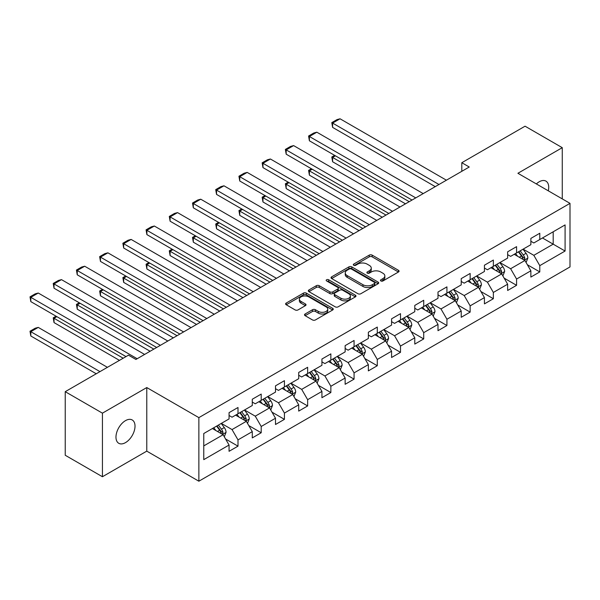 <?xml version="1.0" encoding="UTF-8"?>
<svg xmlns="http://www.w3.org/2000/svg" width="600" height="600" viewBox="0 0 600 600"><rect width="100%" height="100%" fill="white"/><g stroke="black" fill="none" stroke-linecap="round" stroke-linejoin="round"><path stroke-width="0.9" d="M380.903 280.957A1.448 0.833 0 0 0 382.942 280.957L398.467 272.002A2.062 1.193 0 0 0 399.067 271.155A2.062 1.193 0 0 0 398.467 270.315L372.173 255.135A2.062 1.193 0 0 0 369.248 255.135L353.73 264.09A1.448 0.833 0 0 0 353.31 264.683A1.448 0.833 0 0 0 353.73 265.275A1.448 0.833 0 0 0 355.778 265.275L357.788 264.112A6.607 3.817 0 0 1 367.132 264.112L369.322 265.38A6.607 3.817 0 0 1 371.257 268.08A6.607 3.817 0 0 1 369.322 270.772L367.312 271.935A1.448 0.833 0 0 0 366.892 272.528A1.448 0.833 0 0 0 367.312 273.12A1.448 0.833 0 0 0 369.36 273.12L371.37 271.957A6.607 3.817 0 0 1 380.715 271.957L382.905 273.225A6.607 3.817 0 0 1 384.847 275.918A6.607 3.817 0 0 1 382.905 278.618L380.903 279.78A1.448 0.833 0 0 0 380.475 280.373A1.448 0.833 0 0 0 380.903 280.957L380.903 279.78M125.49 442.627A13.47 7.777 120 0 0 134.295 430.763A13.47 7.777 120 0 0 132.225 419.97A13.47 7.777 120 0 0 125.49 420.638A13.47 7.777 120 0 0 116.692 432.502A13.47 7.777 120 0 0 118.762 443.295A13.47 7.777 120 0 0 125.49 442.627M548.287 190.815A13.47 7.777 120 0 0 545.933 181.118A13.47 7.777 120 0 0 539.197 181.785A13.47 7.777 120 0 0 536.355 183.93M305.123 313.995A2.062 1.193 0 0 0 304.522 314.843A2.062 1.193 0 0 0 305.123 315.683L312.502 319.942A2.062 1.193 0 0 0 315.42 319.942L332.663 309.99A2.062 1.193 0 0 0 333.263 309.15A2.062 1.193 0 0 0 332.663 308.303L306.368 293.123A2.062 1.193 0 0 0 303.442 293.123L286.207 303.075A2.062 1.193 0 0 0 285.608 303.923A2.062 1.193 0 0 0 286.207 304.763L295.118 309.907A2.062 1.193 0 0 0 298.043 309.907L305.415 305.647A2.062 1.193 0 0 0 306.022 304.808A2.062 1.193 0 0 0 305.415 303.96L300.998 301.41A5.527 3.188 0 0 1 299.377 299.153A5.527 3.188 0 0 1 302.79 296.205A5.527 3.188 0 0 1 308.812 296.895L326.123 306.892A5.527 3.188 0 0 1 327.743 309.15A5.527 3.188 0 0 1 324.33 312.097A5.527 3.188 0 0 1 318.308 311.4L315.42 309.735A2.062 1.193 0 0 0 312.502 309.735L305.123 313.995L305.123 315.683M146.775 387.555L102.427 413.16L65.227 391.68L65.227 455.257L102.427 476.737L146.775 451.14L198.862 481.207L198.862 417.63L146.775 387.555L146.775 451.14M562.26 198.885L562.26 147.675L517.912 173.28L570 203.355L198.862 417.63M562.26 147.675L525.06 126.195L461.812 162.712L461.812 171.308M65.227 391.68L128.468 355.17L135.907 359.46L469.252 167.01L461.812 162.712M357.93 293.715A2.062 1.193 0 0 0 360.855 293.715L378.09 283.763A2.062 1.193 0 0 0 378.69 282.923A2.062 1.193 0 0 0 378.09 282.075L351.795 266.895A2.062 1.193 0 0 0 348.877 266.895L331.635 276.847A2.062 1.193 0 0 0 331.035 277.695A2.062 1.193 0 0 0 331.635 278.535L357.93 293.715M327.173 281.272A1.448 0.833 0 0 1 328.642 281.475L328.642 279.757L355.373 295.192A2.062 1.193 0 0 1 355.98 296.032A2.062 1.193 0 0 1 355.373 296.88L338.138 306.825A2.062 1.193 0 0 1 335.212 306.825L308.925 291.645L308.925 289.965A2.062 1.193 0 0 0 308.317 290.805A2.062 1.193 0 0 0 308.925 291.645M308.925 289.965L316.298 285.705A2.062 1.193 0 0 1 319.222 285.705L329.888 291.862A2.062 1.193 0 0 0 332.805 291.862L337.702 289.035A2.062 1.193 0 0 0 338.303 288.188A2.062 1.193 0 0 0 337.702 287.347L326.595 280.935A1.448 0.833 0 0 1 326.175 280.35A1.448 0.833 0 0 1 327.067 279.577A1.448 0.833 0 0 1 328.642 279.757M198.862 481.207L570 266.933L570 203.355M225.57 438.982L237.998 446.153L237.998 439.882L252.285 431.632L252.285 437.903L261.21 432.75L261.21 426.48L275.498 418.23L275.498 424.5L284.43 419.347L284.43 413.077L298.71 404.827L298.71 411.097L307.642 405.945L307.642 399.675L321.93 391.425L321.93 397.695L330.855 392.543L330.855 386.272L345.142 378.022L345.142 384.293L354.075 379.14L354.075 372.862L368.355 364.62L368.355 370.89L377.288 365.737L377.288 359.46L391.575 351.218L391.575 357.487L400.5 352.335L400.5 346.058L414.787 337.815L414.787 344.085L423.713 338.933L423.713 332.655L438 324.413L438 330.683L446.933 325.522L446.933 319.252L461.22 311.002L461.22 317.28L470.145 312.12L470.145 305.85L484.433 297.6L484.433 303.877L493.357 298.718L493.357 292.447L507.645 284.197L507.645 290.475L516.577 285.315L516.577 279.045L530.865 270.795L530.865 277.072L539.79 271.913L539.79 265.642L565.088 251.032L565.088 224.917L553.185 231.788L553.185 244.163L565.088 251.032M237.998 446.153L229.065 451.305L229.065 445.035L203.767 459.645L203.767 433.522L229.065 418.92L229.065 412.643L237.998 407.49L237.998 413.76L252.285 405.518L252.285 399.24L261.21 394.088L261.21 400.357L275.498 392.107L275.498 385.838L284.43 380.685L284.43 386.955L298.71 378.705L298.71 372.435L307.642 367.282L307.642 373.553L321.93 365.303L321.93 359.032L330.855 353.88L330.855 360.15L345.142 351.9L345.142 345.63L354.075 340.478L354.075 346.748L368.355 338.498L368.355 332.228L377.288 327.075L377.288 333.345L391.575 325.095L391.575 318.825L400.5 313.673L400.5 319.942L414.787 311.692L414.787 305.423L423.713 300.263L423.713 306.54L438 298.29L438 292.02L446.933 286.86L446.933 293.138L461.22 284.888L461.22 278.618L470.145 273.457L470.145 279.735L484.433 271.485L484.433 265.215L493.357 260.055L493.357 266.332L507.645 258.082L507.645 251.812L516.577 246.653L516.577 252.923L530.865 244.68L530.865 238.403L539.79 233.25L539.79 239.52L565.088 224.917M235.612 415.14L246.33 421.32L232.042 429.57L221.333 423.382M229.065 415.478L232.042 417.202L237.998 413.76M232.042 429.57L237.998 439.882M246.33 421.32L252.285 431.632M258.832 401.737L269.543 407.918L255.263 416.168L244.545 409.98M252.285 402.075L255.263 403.793L261.21 400.357M255.263 416.168L261.21 426.48M269.543 407.918L275.498 418.23M282.045 388.327L292.763 394.515L278.475 402.765L267.757 396.577M275.498 388.673L278.475 390.39L284.43 386.955M278.475 402.765L284.43 413.077M292.763 394.515L298.71 404.827M305.257 374.925L315.975 381.112L301.688 389.362L290.978 383.175M298.71 375.27L301.688 376.987L307.642 373.553M301.688 389.362L307.642 399.675M315.975 381.112L321.93 391.425M328.478 361.522L339.188 367.71L324.907 375.96L314.19 369.772M321.93 361.868L324.907 363.585L330.855 360.15M324.907 375.96L330.855 386.272M339.188 367.71L345.142 378.022M351.69 348.12L362.407 354.308L348.12 362.558L337.403 356.37M345.142 348.465L348.12 350.183L354.075 346.748M348.12 362.558L354.075 372.862M362.407 354.308L368.355 364.62M374.903 334.718L385.62 340.905L371.332 349.155L360.623 342.968M368.355 335.062L371.332 336.78L377.288 333.345M371.332 349.155L377.288 359.46M385.62 340.905L391.575 351.218M398.123 321.315L408.832 327.502L394.545 335.752L383.835 329.565M391.575 321.66L394.545 323.377L400.5 319.942M394.545 335.752L400.5 346.058M408.832 327.502L414.787 337.815M421.335 307.913L432.053 314.1L417.765 322.35L407.048 316.163M414.787 308.257L417.765 309.975L423.713 306.54M417.765 322.35L423.713 332.655M432.053 314.1L438 324.413M444.548 294.51L455.265 300.697L440.978 308.947L430.268 302.76M438 294.855L440.978 296.572L446.933 293.138M440.978 308.947L446.933 319.252M455.265 300.697L461.22 311.002M467.768 281.108L478.478 287.295L464.19 295.538L453.48 289.358M461.22 281.452L464.19 283.17L470.145 279.735M464.19 295.538L470.145 305.85M478.478 287.295L484.433 297.6M490.98 267.705L501.697 273.892L487.41 282.135L476.692 275.955M484.433 268.05L487.41 269.767L493.357 266.332M487.41 282.135L493.357 292.447M501.697 273.892L507.645 284.197M514.192 254.303L524.91 260.49L510.623 268.733L499.905 262.545M507.645 254.647L510.623 256.365L516.577 252.923M510.623 268.733L516.577 279.045M524.91 260.49L530.865 270.795M542.467 237.975L553.185 244.163L533.835 255.33L523.125 249.142M530.865 241.245L533.835 242.962L539.79 239.52M533.835 255.33L539.79 265.642M102.427 413.16L102.427 476.737M203.767 445.897L223.118 434.722L212.4 428.543M223.118 434.722L229.065 445.035M527.362 264.743L539.79 271.913M504.15 278.145L516.577 285.315M480.938 291.548L493.357 298.718M457.717 304.95L470.145 312.12M434.505 318.353L446.933 325.522M411.293 331.755L423.713 338.933M388.072 345.157L400.5 352.335M364.86 358.56L377.288 365.737M341.647 371.962L354.075 379.14M318.428 385.365L330.855 392.543M295.215 398.768L307.642 405.945M272.002 412.17L284.43 419.347M248.782 425.572L261.21 432.75M381.48 281.16L382.905 280.335A6.607 3.817 0 0 0 384.847 277.642L384.847 275.918M371.257 268.08L371.257 269.798A6.607 3.817 0 0 1 369.322 272.498L367.89 273.322M398.438 272.017L372.173 256.853A2.062 1.193 0 0 0 369.248 256.853L354.308 265.478M378.09 282.075L378.09 283.763L351.795 268.612A2.062 1.193 0 0 0 348.877 268.612L331.665 278.55L331.635 276.847M374.438 283.507A1.448 0.833 0 0 0 374.858 282.923A1.448 0.833 0 0 0 374.438 282.33L351.36 269.002A1.448 0.833 0 0 0 349.312 269.002L347.197 270.225A6.607 3.817 0 0 0 345.255 272.925A6.607 3.817 0 0 0 347.197 275.625L362.97 284.73A6.607 3.817 0 0 0 372.315 284.73L374.438 283.507L374.438 285.233A1.448 0.833 0 0 0 374.858 284.64L374.858 282.923M345.255 272.925L345.255 274.642A6.607 3.817 0 0 0 347.197 277.343L347.197 275.625M374.438 285.233L372.315 286.455A6.607 3.817 0 0 1 362.97 286.455L347.197 277.343M308.947 291.668L316.298 287.423L316.298 285.705M338.303 288.188L338.303 289.913A2.062 1.193 0 0 1 337.702 290.752L332.805 293.58A2.062 1.193 0 0 1 329.888 293.58L319.222 287.423A2.062 1.193 0 0 0 316.298 287.423M328.642 281.475L355.35 296.895M340.95 298.245A5.527 3.188 0 0 0 346.972 298.942A5.527 3.188 0 0 0 350.385 295.995A5.527 3.188 0 0 0 348.765 293.737L342.668 290.212A2.062 1.193 0 0 0 339.743 290.212L334.853 293.04A2.062 1.193 0 0 0 334.245 293.88A2.062 1.193 0 0 0 334.853 294.728L340.95 298.245L340.95 299.962A5.527 3.188 0 0 0 346.972 300.66A5.527 3.188 0 0 0 350.385 297.712L350.385 295.995M334.245 293.88L334.245 295.605A2.062 1.193 0 0 0 334.853 296.445L334.853 294.728M340.95 299.962L334.853 296.445M327.743 309.15L327.743 310.868A5.527 3.188 0 0 1 324.33 313.815A5.527 3.188 0 0 1 318.308 313.125L315.42 311.46A2.062 1.193 0 0 0 312.502 311.46L305.153 315.697M299.377 299.153L299.377 300.87A5.527 3.188 0 0 0 300.998 303.127L300.998 301.41M305.415 303.96L305.415 305.647L300.998 303.127M332.632 310.005L306.368 294.84A2.062 1.193 0 0 0 303.442 294.84L286.237 304.778M526.088 262.522L527.857 258.06A5.58 3.218 -120 0 0 526.072 253.312L523.005 249.218M517.65 256.298L515.565 253.507M409.207 201.675L332.61 157.455L332.61 161.752L405.487 203.827M524.048 259.987L524.842 258.3A5.58 3.218 -120 0 0 523.245 254.947L520.178 250.845M518.783 251.655L522.188 256.2A2.843 1.643 60 0 1 522.705 257.062L524.842 258.3M518.393 251.88L521.46 255.975A5.58 3.218 60 0 1 523.058 259.335M335.438 155.82L332.61 157.455L331.793 156.983L334.62 155.347M332.61 161.752L331.793 156.983M438.967 184.493L332.61 123.09L332.61 127.387L435.248 186.637M446.408 180.195L340.05 118.792L332.61 123.09L331.793 122.618L337.005 119.61L340.05 118.792M332.61 127.387L331.793 122.618M502.868 275.925L504.638 271.47A5.58 3.218 -120 0 0 502.86 266.715L499.793 262.62M494.438 269.7L492.345 266.91M385.995 215.077L309.397 170.858L309.397 175.155L382.267 217.23M500.835 273.39L501.63 271.702A5.58 3.218 -120 0 0 500.033 268.35L496.965 264.248M495.562 265.058L498.975 269.603A2.843 1.643 60 0 1 499.485 270.465L501.63 271.702M495.173 265.282L498.248 269.377A5.58 3.218 60 0 1 499.845 272.737M312.225 169.222L309.397 170.858L308.58 170.385L311.407 168.75M309.397 175.155L308.58 170.385M479.655 289.327L481.425 284.873A5.58 3.218 -120 0 0 479.647 280.118L476.572 276.022M471.217 283.103L469.132 280.32M362.775 228.48L286.185 184.26L286.185 188.558L359.055 230.632M477.615 286.793L478.418 285.105A5.58 3.218 -120 0 0 476.82 281.752L473.745 277.65M472.35 278.46L475.755 283.005A2.843 1.643 60 0 1 476.272 283.875L478.418 285.105M471.96 278.685L475.035 282.788A5.58 3.218 60 0 1 476.632 286.14M289.013 182.632L286.185 184.26L285.368 183.788L288.195 182.16M286.185 188.558L285.368 183.788M415.755 197.895L309.397 136.493L309.397 140.79L412.035 200.048M423.195 193.597L316.837 132.195L309.397 136.493L308.58 136.02L313.785 133.012L316.837 132.195M309.397 140.79L308.58 136.02M392.543 211.298L286.185 149.895L286.185 154.192L388.822 213.45M399.982 207L293.625 145.597L286.185 149.895L285.368 149.422L290.572 146.415L293.625 145.597M286.185 154.192L285.368 149.422M456.442 302.73L458.213 298.275A5.58 3.218 -120 0 0 456.428 293.528L453.36 289.425M448.005 296.505L445.92 293.722M339.562 241.882L262.965 197.663L262.965 201.96L335.843 244.035M454.403 300.195L455.197 298.507A5.58 3.218 -120 0 0 453.6 295.155L450.533 291.053M449.138 291.862L452.543 296.415A2.843 1.643 60 0 1 453.06 297.278L455.197 298.507M448.748 292.087L451.815 296.19A5.58 3.218 60 0 1 453.412 299.543M265.793 196.035L262.965 197.663L262.147 197.19L264.975 195.562M262.965 201.96L262.147 197.19M433.222 316.132L434.993 311.678A5.58 3.218 -120 0 0 433.215 306.93L430.147 302.827M424.793 309.907L422.707 307.125M316.35 255.285L239.752 211.065L239.752 215.362L312.623 257.438M431.19 313.597L431.985 311.91A5.58 3.218 -120 0 0 430.388 308.558L427.32 304.462M425.918 305.265L429.33 309.817A2.843 1.643 60 0 1 429.84 310.68L431.985 311.91M425.528 305.49L428.603 309.593A5.58 3.218 60 0 1 430.2 312.945M242.58 209.438L239.752 211.065L238.935 210.593L241.763 208.965M239.752 215.362L238.935 210.593M410.01 329.535L411.78 325.08A5.58 3.218 -120 0 0 410.002 320.332L406.928 316.23M401.572 323.31L399.487 320.528M293.13 268.695L216.54 224.468L216.54 228.765L289.41 270.84M407.97 327L408.772 325.32A5.58 3.218 -120 0 0 407.175 321.96L404.1 317.865M402.705 318.668L406.11 323.22A2.843 1.643 60 0 1 406.627 324.082L408.772 325.32M402.315 318.892L405.39 322.995A5.58 3.218 60 0 1 406.987 326.347M219.368 222.84L216.54 224.468L215.722 223.995L218.55 222.368M216.54 228.765L215.722 223.995M369.322 224.7L262.965 163.297L262.965 167.595L365.603 226.853M376.763 220.41L270.405 159L262.965 163.297L262.147 162.825L267.36 159.817L270.405 159M262.965 167.595L262.147 162.825M346.11 238.103L239.752 176.7L239.752 180.998L342.39 240.255M353.55 233.812L247.192 172.403L239.752 176.7L238.935 176.227L244.14 173.22L247.192 172.403M239.752 180.998L238.935 176.227M322.897 251.505L216.54 190.102L216.54 194.4L319.178 253.657M330.337 247.215L223.98 185.805L216.54 190.102L215.722 189.63L220.928 186.623L223.98 185.805M216.54 194.4L215.722 189.63M299.678 264.907L193.32 203.505L193.32 207.803L295.957 267.06M307.118 260.618L200.76 199.208L193.32 203.505L192.502 203.032L197.715 200.025L200.76 199.208M193.32 207.803L192.502 203.032M276.465 278.317L170.108 216.907L170.108 221.205L272.745 280.462M283.905 274.02L177.547 212.61L170.108 216.907L169.29 216.435L174.495 213.428L177.547 212.61M170.108 221.205L169.29 216.435M253.252 291.72L146.895 230.31L146.895 234.608L249.532 293.865M260.692 287.423L154.335 226.02L146.895 230.31L146.078 229.837L151.282 226.83L154.335 226.02M146.895 234.608L146.078 229.837M230.032 305.123L123.675 243.712L123.675 248.01L226.312 307.267M237.472 300.825L131.123 239.423L123.675 243.712L122.858 243.24L128.07 240.233L131.123 239.423M123.675 248.01L122.858 243.24M206.82 318.525L100.462 257.115L100.462 261.413L203.1 320.67M214.26 314.228L107.903 252.825L100.462 257.115L99.645 256.642L104.85 253.642L107.903 252.825M100.462 261.413L99.645 256.642M183.608 331.928L77.25 270.525L77.25 274.815L179.887 334.072M191.047 327.63L84.69 266.228L77.25 270.525L76.433 270.053L81.637 267.045L84.69 266.228M77.25 274.815L76.433 270.053M386.798 342.945L388.567 338.483A5.58 3.218 -120 0 0 386.783 333.735L383.715 329.632M378.36 336.712L376.275 333.93M269.918 282.097L193.32 237.87L193.32 242.167L266.197 284.243M384.757 340.41L385.553 338.722A5.58 3.218 -120 0 0 383.955 335.362L380.888 331.267M379.493 332.07L382.897 336.623A2.843 1.643 60 0 1 383.415 337.485L385.553 338.722M379.103 332.295L382.17 336.397A5.58 3.218 60 0 1 383.767 339.75M196.147 236.243L193.32 237.87L192.502 237.397L195.33 235.77M193.32 242.167L192.502 237.397M363.577 356.347L365.347 351.885A5.58 3.218 -120 0 0 363.57 347.138L360.502 343.035M355.147 350.115L353.062 347.332M246.705 295.5L170.108 251.28L170.108 255.57L242.985 297.645M361.545 353.812L362.34 352.125A5.58 3.218 -120 0 0 360.743 348.765L357.675 344.67M356.272 345.472L359.685 350.025A2.843 1.643 60 0 1 360.195 350.888L362.34 352.125M355.89 345.697L358.957 349.8A5.58 3.218 60 0 1 360.555 353.153M172.935 249.645L170.108 251.28L169.29 250.808L172.118 249.173M170.108 255.57L169.29 250.808M340.365 369.75L342.135 365.288A5.58 3.218 -120 0 0 340.358 360.54L337.282 356.438M331.928 363.517L329.843 360.735M223.485 308.903L146.895 264.683L146.895 268.972L219.765 311.048M338.325 367.215L339.127 365.528A5.58 3.218 -120 0 0 337.53 362.175L334.455 358.072M333.06 358.875L336.465 363.428A2.843 1.643 60 0 1 336.983 364.29L339.127 365.528M332.67 359.1L335.745 363.202A5.58 3.218 60 0 1 337.343 366.555M149.722 263.048L146.895 264.683L146.078 264.21L148.905 262.575M146.895 268.972L146.078 264.21M317.153 383.153L318.923 378.69A5.58 3.218 -120 0 0 317.145 373.942L314.07 369.84M308.715 376.92L306.63 374.138M200.272 322.305L123.675 278.085L123.675 282.375L196.553 324.45M315.112 380.618L315.907 378.93A5.58 3.218 -120 0 0 314.317 375.577L311.243 371.475M309.847 372.278L313.252 376.83A2.843 1.643 60 0 1 313.77 377.692L315.907 378.93M309.457 372.502L312.525 376.605A5.58 3.218 60 0 1 314.123 379.957M126.502 276.45L123.675 278.085L122.858 277.612L125.685 275.978M123.675 282.375L122.858 277.612M293.933 396.555L295.702 392.092A5.58 3.218 -120 0 0 293.925 387.345L290.858 383.243M285.502 390.322L283.418 387.54M177.06 335.707L100.462 291.487L100.462 295.785L173.34 337.853M291.9 394.02L292.695 392.332A5.58 3.218 -120 0 0 291.097 388.98L288.03 384.877M286.627 385.688L290.04 390.232A2.843 1.643 60 0 1 290.558 391.095L292.695 392.332M286.245 385.905L289.312 390.007A5.58 3.218 60 0 1 290.91 393.36M103.29 289.853L100.462 291.487L99.645 291.015L102.472 289.38M100.462 295.785L99.645 291.015M270.72 409.957L272.49 405.495A5.58 3.218 -120 0 0 270.712 400.748L267.638 396.645M262.282 403.725L260.197 400.942M153.84 349.11L77.25 304.89L77.25 309.188L150.12 351.255M268.68 407.423L269.483 405.735A5.58 3.218 -120 0 0 267.885 402.382L264.81 398.28M263.415 399.09L266.82 403.635A2.843 1.643 60 0 1 267.337 404.498L269.483 405.735M263.025 399.308L266.1 403.41A5.58 3.218 60 0 1 267.697 406.763M80.078 303.255L77.25 304.89L76.433 304.418L79.26 302.782M77.25 309.188L76.433 304.418M247.507 423.36L249.278 418.897A5.58 3.218 -120 0 0 247.5 414.15L244.425 410.048M239.07 417.135L236.985 414.345M123.188 358.215L54.03 318.293L54.03 322.59L119.468 360.368M245.468 420.825L246.263 419.138A5.58 3.218 -120 0 0 244.673 415.785L241.597 411.683M240.202 412.493L243.608 417.037A2.843 1.643 60 0 1 244.125 417.9L246.263 419.138M239.812 412.717L242.88 416.812A5.58 3.218 60 0 1 244.478 420.165M56.858 316.657L54.03 318.293L53.213 317.82L56.04 316.185M54.03 322.59L53.213 317.82M160.387 345.33L54.03 283.928L54.03 288.218L156.667 347.475M167.828 341.032L61.477 279.63L54.03 283.928L53.213 283.455L58.425 280.447L61.477 279.63M54.03 288.218L53.213 283.455M224.288 436.763L226.058 432.3A5.58 3.218 -120 0 0 224.28 427.553L221.212 423.457M99.975 371.618L30.818 331.695L38.258 327.397L107.415 367.327M215.858 430.537L213.772 427.748M30.818 335.993L30 331.222L30.818 331.695L30.818 335.993L96.248 373.77M222.255 434.228L223.05 432.54A5.58 3.218 -120 0 0 221.452 429.188L218.385 425.085M216.983 425.895L220.395 430.44A2.843 1.643 60 0 1 220.913 431.303L223.05 432.54M216.6 426.12L219.667 430.215A5.58 3.218 60 0 1 221.265 433.575M30 331.222L35.205 328.215L38.258 327.397M137.175 358.733L30.818 297.33L30.818 301.62L126.015 356.587M144.615 354.435L38.258 293.032L30.818 297.33L30 296.858L35.205 293.85L38.258 293.032M30.818 301.62L30 296.858M382.905 280.335L382.905 278.618M367.312 273.12L367.312 271.935M369.322 272.498L369.322 270.772M353.73 265.275L353.73 264.09M369.248 256.853L369.248 255.135M372.173 256.853L372.173 255.135M398.467 272.002L398.467 270.315M348.877 268.612L348.877 266.895M351.795 268.612L351.795 266.895M362.97 286.455L362.97 284.73M372.315 286.455L372.315 284.73M319.222 287.423L319.222 285.705M329.888 293.58L329.888 291.862M332.805 293.58L332.805 291.862M337.702 290.752L337.702 289.035M355.373 296.88L355.373 295.192M312.502 311.46L312.502 309.735M315.42 311.46L315.42 309.735M318.308 313.125L318.308 311.4M286.207 304.763L286.207 303.075M303.442 294.84L303.442 293.123M306.368 294.84L306.368 293.123M332.663 309.99L332.663 308.303M524.362 260.168L527.82 258.173M523.245 254.947L526.072 253.312M519.278 257.235L521.46 255.975M501.143 273.57L504.607 271.575M500.033 268.35L502.86 266.715M496.065 270.638L498.248 269.377M477.93 286.972L481.388 284.978M476.82 281.752L479.647 280.118M472.853 284.04L475.035 282.788M454.717 300.375L458.175 298.38M453.6 295.155L456.428 293.528M449.64 297.45L451.815 296.19M431.498 313.778L434.963 311.782M430.388 308.558L433.215 306.93M426.42 310.853L428.603 309.593M408.285 327.188L411.743 325.185M407.175 321.96L410.002 320.332M403.207 324.255L405.39 322.995M385.072 340.59L388.53 338.587M383.955 335.362L386.783 333.735M379.995 337.657L382.17 336.397M361.853 353.993L365.317 351.99M360.743 348.765L363.57 347.138M356.775 351.06L358.957 349.8M338.64 367.395L342.097 365.392M337.53 362.175L340.358 360.54M333.562 364.462L335.745 363.202M315.428 380.798L318.885 378.795M314.317 375.577L317.145 373.942M310.35 377.865L312.525 376.605M292.207 394.2L295.673 392.205M291.097 388.98L293.925 387.345M287.13 391.268L289.312 390.007M268.995 407.603L272.452 405.607M267.885 402.382L270.712 400.748M263.918 404.67L266.1 403.41M245.782 421.005L249.24 419.01M244.673 415.785L247.5 414.15M240.705 418.072L242.88 416.812M222.562 434.408L226.028 432.412M221.452 429.188L224.28 427.553M217.485 431.475L219.667 430.215"/></g></svg>
